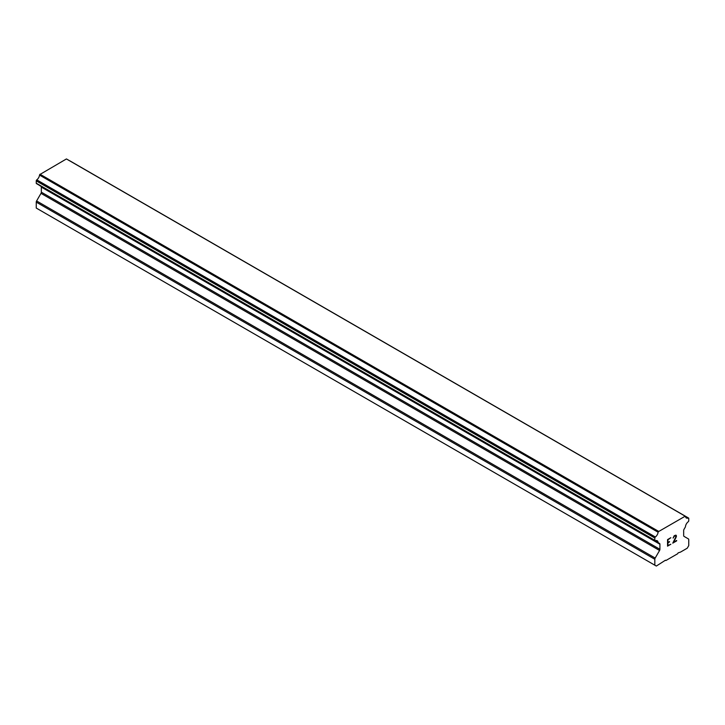 <?xml version="1.0" encoding="UTF-8"?>
<svg xmlns="http://www.w3.org/2000/svg" width="725" height="725" viewBox="0 0 725 725"><rect width="100%" height="100%" fill="white"/><g stroke="black" fill="none" stroke-linecap="round" stroke-linejoin="round"><path stroke-width="1.09" d="M667.924 542.445L669.51 541.53L667.924 542.88L667.924 545.499L670.833 544.257L667.544 546.152L667.544 539.608L670.833 537.705L667.924 539.826L667.924 542.445L667.915 539.817L670.824 537.714M667.924 545.499L667.915 542.871L669.501 541.956M667.544 546.143L670.824 544.248M673.099 538.05L674.205 535.757L675.845 535.132L676.398 535.766L676.117 535.277M676.398 535.766L676.398 536.418L676.389 535.766M676.398 536.418L676.126 537.198L676.389 536.409M676.126 537.198L675.328 538.893L676.117 537.198M675.328 538.893L673.561 542.246L675.319 538.893M673.561 542.246L676.652 540.46M672.773 543.125L676.652 540.886L672.764 543.143L676.008 536.591L675.265 535.585L673.733 536.754L673.489 537.832L673.724 536.754L675.754 535.576M655.355 540.732A4.658 2.692 -60 0 1 657.194 540.741A4.658 2.692 -60 0 1 658.119 542.327L655.355 540.732A0.843 0.489 -60 0 1 655.019 540.732L655.001 540.723A0.843 0.489 -60 0 1 654.829 540.333L654.829 538.013A0.843 0.489 -60 0 1 655.001 537.424L655.028 537.379A0.843 0.489 -60 0 1 655.364 536.989A4.658 2.692 -60 0 0 658.119 532.222A0.843 0.489 -60 0 1 658.373 531.688L685.207 516.2A0.843 0.489 -60 0 1 685.46 516.436A4.658 2.692 -60 0 0 686.385 518.013A4.658 2.692 -60 0 0 688.215 518.022A0.843 0.489 -60 0 1 688.551 518.031L688.578 518.04A0.843 0.489 -60 0 1 688.75 518.429L688.75 520.749A0.843 0.489 -60 0 1 688.578 521.338L688.56 521.366A0.843 0.489 -60 0 1 688.224 521.755A4.658 2.692 -60 0 0 685.46 526.549A0.843 0.489 -60 0 1 685.207 527.274L684.01 529.341A1.695 0.979 -60 0 0 683.666 530.519L683.666 535.594A1.695 0.979 -60 0 0 684.01 536.364L688.397 538.902A1.695 0.979 -60 0 1 688.75 539.681L688.75 545.599L687.255 548.191L680.521 552.088L678.129 552.885L677.63 553.755L665.949 560.498L665.45 560.207L656.324 566.053L654.829 565.192L654.829 559.265A1.695 0.979 -60 0 1 655.183 558.078L659.569 550.483L40.99 193.348L36.603 200.952A1.695 0.979 120 0 0 36.25 202.13L36.25 208.057L656.324 566.053M659.569 550.483A1.695 0.979 -60 0 0 659.913 549.305L659.913 544.23A1.695 0.979 -60 0 0 659.569 543.451L658.373 542.762A0.843 0.489 -60 0 1 658.119 542.327M41.08 186.388A1.695 0.979 -60 0 1 41.334 187.095L41.334 192.17A1.695 0.979 -60 0 1 40.99 193.348M39.567 185.41A0.843 0.489 120 0 0 39.793 185.636L658.228 542.681M655.001 540.723L36.44 183.597A0.843 0.489 120 0 1 36.25 183.208L36.25 180.878A0.843 0.489 120 0 1 36.422 180.289L36.449 180.244A0.843 0.489 120 0 1 36.785 179.863A4.658 2.692 -60 0 0 39.54 175.087A0.843 0.489 120 0 1 39.793 174.562L66.428 158.947L685.007 516.082M69.972 160.896L688.551 518.031L69.972 160.896A0.843 0.489 120 0 0 69.781 160.859M658.572 531.343L39.993 174.218M658.373 531.688L39.793 174.562M658.119 532.222L39.54 175.087M655.019 540.732L36.44 183.597L655.019 540.732M659.569 543.451L658.373 542.762L659.569 543.451M654.829 565.192L36.25 208.057M688.215 518.022L685.46 516.436M655.364 536.989L36.785 179.863M655.028 537.379L36.449 180.244M655.001 537.424L36.422 180.289M654.829 538.013L36.25 180.878M654.829 540.333L36.25 183.208M659.913 544.23L41.334 187.095M659.913 549.305L41.334 192.17M655.183 558.078L36.603 200.952M654.829 559.265L36.25 202.13M685.315 516.227L66.736 159.101M658.291 542.735L39.712 185.6"/></g></svg>
